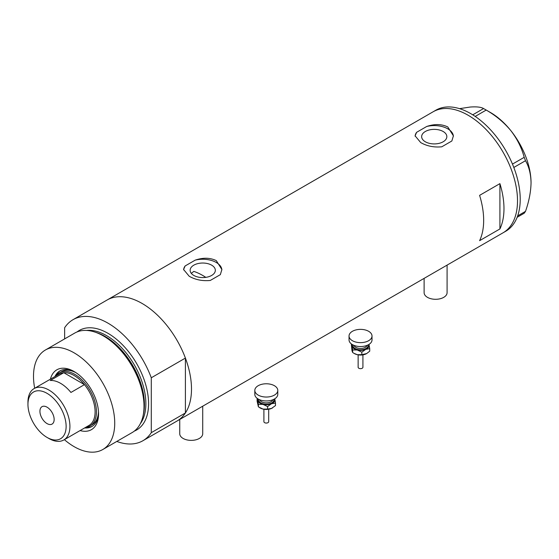 <?xml version="1.0" encoding="UTF-8"?>
<svg xmlns="http://www.w3.org/2000/svg" width="559" height="559" viewBox="0 0 559 559"><rect width="100%" height="100%" fill="white"/><g stroke="black" fill="none" stroke-linecap="round" stroke-linejoin="round"><path stroke-width="0.84" d="M447.088 265.113L447.088 292.664A11.487 6.631 180 0 1 439.996 298.792A11.487 6.631 180 0 1 427.481 297.353A11.487 6.631 180 0 1 424.113 292.664L424.113 278.375M202.714 406.197L202.714 433.749A11.487 6.631 180 0 1 195.622 439.877A11.487 6.631 180 0 1 183.107 438.438A11.487 6.631 180 0 1 179.739 433.749L179.739 419.46M205.803 277.362A61.266 35.371 60 0 0 202.735 275.461A61.266 35.371 60 0 0 193.826 271.388L191.297 273.351M211.644 265.162A12.598 7.274 -0 0 0 197.914 263.582A12.598 7.274 -0 0 0 190.137 270.304A12.598 7.274 -0 0 0 193.826 275.447A12.598 7.274 -0 0 0 207.557 277.026A12.598 7.274 -0 0 0 215.334 270.304A12.598 7.274 -0 0 0 211.644 265.162M443.154 131.498A12.598 7.274 -0 0 0 429.424 129.919A12.598 7.274 -0 0 0 421.647 136.641A12.598 7.274 -0 0 0 425.336 141.783A12.598 7.274 -0 0 0 439.067 143.363A12.598 7.274 -0 0 0 446.844 136.641A12.598 7.274 -0 0 0 443.154 131.498M420.71 142.58C426.922 146.13 433.945 147.534 441.778 146.807L451.854 140.987L453.398 135.844L447.787 126.949C441.547 123.972 434.525 123.818 426.72 126.481L416.644 132.294L415.099 135.844L420.71 142.58M189.194 276.244C195.405 279.793 202.428 281.198 210.268 280.464L220.337 274.651L221.881 269.508L216.277 260.613C210.03 257.636 203.008 257.482 195.203 260.138L185.134 265.958L183.59 269.508L189.194 276.244M479.601 240.67L499.914 228.945A69.882 40.346 -120 0 0 499.914 183.632L479.601 195.357A69.882 40.346 60 0 1 479.601 240.67M73.019 319.685A69.882 40.346 -120 0 1 107.964 323.144A69.882 40.346 -120 0 1 151.286 377.772L185.406 358.074A69.882 40.346 -120 0 0 142.084 303.446A69.882 40.346 60 0 1 187.733 365.027A69.882 40.346 60 0 1 177.021 421.032A69.882 40.346 -120 0 0 185.406 412.968L151.286 432.666A69.882 40.346 -120 0 1 142.908 440.73L503.037 232.81A69.882 40.346 -120 0 0 517.508 200.814A69.882 40.346 -120 0 0 487.008 130.485A69.882 40.346 -120 0 0 433.155 111.765A69.882 40.346 60 0 1 468.093 115.224A69.882 40.346 60 0 1 513.749 176.805A69.882 40.346 60 0 1 503.037 232.81L505.748 231.244A69.882 40.346 -120 0 0 520.219 199.256A69.882 40.346 -120 0 0 489.712 128.919A69.882 40.346 -120 0 0 435.859 110.2L107.139 299.987A69.882 40.346 60 0 1 142.084 303.446A69.882 40.346 -120 0 0 107.139 299.987L73.019 319.685A69.882 40.346 -120 0 0 64.641 327.742L64.641 338.894M499.914 228.945L499.914 183.632M221.874 269.941A19.146 11.054 -0 0 0 195.203 260.138M185.134 265.958A19.146 11.054 -0 0 0 183.604 269.864M453.384 136.277A19.146 11.054 -0 0 0 426.72 126.481M416.644 132.294A19.146 11.054 -0 0 0 415.113 136.2M517.662 215.893L525.509 211.365L524.195 213.231L517.138 217.304M459.54 108.663L470.126 107.048C476.575 106.566 481.054 107.062 483.577 108.551L486.204 110.067C495.623 115.44 503.806 122.253 510.744 130.499C517.187 138.863 521.673 147.807 524.195 157.331L525.509 160.713C529.01 166.694 530.854 174.073 531.05 182.835C530.847 191.863 529.003 201.373 525.509 211.365M472.725 114.819L483.577 108.551M486.204 110.067L475.192 116.426M512.47 164.094L524.195 157.331M525.509 160.713L513.812 167.462M484.912 109.298L490.432 112.492A57.437 33.163 60 0 1 510.744 130.499A57.437 33.163 60 0 1 531.05 182.835M50.422 379.156A34.56 19.956 60 0 1 74.116 371.525L74.116 371.525A34.56 19.956 60 0 1 74.116 371.532A34.56 19.956 60 0 1 98.552 413.856A34.56 19.956 60 0 1 80.098 430.563M75.011 372.063A32.073 18.517 -120 0 0 59.841 370.959A32.073 18.517 -120 0 0 54.964 376.535M76.094 372.762A30.633 17.685 -120 0 0 61.511 371.651L59.478 372.825A30.633 17.685 60 0 1 74.794 374.341A30.633 17.685 60 0 1 94.806 401.341A30.633 17.685 60 0 1 90.111 425.888A30.633 17.685 60 0 1 85.834 427.251M60.323 370.694A32.073 18.517 -120 0 0 55.907 375.99M94.841 332.053L96.134 332.479A56.235 32.464 60 0 1 104.505 336.287A56.235 32.464 60 0 1 143.377 414.317L143.104 415.644A57.437 33.163 -120 0 0 103.394 335.945A57.437 33.163 -120 0 0 94.841 332.053A57.437 33.163 -120 0 0 74.675 333.101L45.398 350.004A57.437 33.163 -120 0 0 34.686 388.239M64.369 439.647A57.437 33.163 -120 0 0 74.116 446.648A57.437 33.163 -120 0 0 102.835 449.492L132.113 432.589A57.437 33.163 -120 0 0 143.104 415.644M102.835 449.492A57.437 33.163 -120 0 0 111.639 403.465A57.437 33.163 -120 0 0 74.116 352.848A57.437 33.163 -120 0 0 45.398 350.004M185.406 358.074L185.406 412.968M116.782 441.442A69.882 40.346 -120 0 0 142.908 440.73M151.286 377.772L151.286 432.666M84.64 427.942A32.073 18.517 -120 0 0 91.914 426.503A32.073 18.517 -120 0 0 98.538 412.808M85.583 427.397A32.073 18.517 -120 0 0 92.382 426.217M90.111 425.888L92.144 424.714A30.633 17.685 -120 0 0 98.475 411.529M48.933 438.515L47.04 437.424A27 15.589 -120 0 0 66.13 426.398A27 15.589 -120 0 0 47.04 393.34A27 15.589 -120 0 0 27.95 404.36A27 15.589 -120 0 0 47.04 437.424L48.933 438.515A29.676 17.133 60 0 0 63.775 439.989L88.958 425.448A29.676 17.133 -120 0 0 84.458 384.634A29.676 17.133 -120 0 0 74.116 375.515A29.676 17.133 -120 0 0 63.775 372.692A29.676 17.133 -120 0 0 59.282 374.048L34.099 388.582A29.676 17.133 60 0 1 48.933 390.056A29.676 17.133 60 0 1 68.324 416.203A29.676 17.133 60 0 1 63.775 439.989M47.04 407.176A10.055 5.807 -120 0 0 42.016 406.673A10.055 5.807 -120 0 0 40.472 414.729A10.055 5.807 -120 0 0 47.04 423.589A10.055 5.807 -120 0 0 52.064 424.085A10.055 5.807 -120 0 0 53.608 416.029A10.055 5.807 -120 0 0 47.04 407.176M70.923 392.453L84.458 384.634L63.775 372.692L50.233 380.511A29.676 17.133 -120 0 1 60.582 383.334A29.676 17.133 -120 0 1 70.923 392.453M56.159 375.851A30.633 17.685 60 0 1 59.478 372.825M27.95 404.36L27.95 402.173A29.676 17.133 60 0 1 34.099 388.582M362.924 354.853L362.924 367.27A2.397 1.384 180 0 1 359.612 368.549A2.397 1.384 180 0 1 358.137 367.27L358.137 354.853M372.014 336.008L372.014 339.914A11.487 6.631 180 0 1 356.139 346.042A11.487 6.631 180 0 1 349.04 339.914L349.04 336.008A11.487 6.631 180 0 1 364.922 329.873A11.487 6.631 180 0 1 372.014 336.008A11.487 6.631 180 0 1 356.139 342.136A11.487 6.631 180 0 1 349.04 336.008M368.975 344.407A8.616 4.975 180 0 1 369.073 344.735A8.616 4.975 180 0 1 365.775 349.333L369.723 348.669L368.989 344.4M351.562 344.058L352.638 349.969L357.236 349.983A8.616 4.975 180 0 1 351.988 346.035A8.616 4.975 180 0 1 352.079 344.407M357.236 349.983A8.616 4.975 -0 0 0 365.775 349.333L361.834 352.17L357.236 349.983M369.723 348.669L369.723 351.185L366.676 353.561A8.616 4.975 180 0 1 366.62 353.588A8.616 4.975 180 0 1 365.775 354.022A8.616 4.975 180 0 1 357.236 354.672A8.616 4.975 180 0 1 354.434 353.588A8.616 4.975 180 0 1 354.231 353.47M366.62 353.588L361.834 354.679L357.236 354.672L353.931 353.302L352.638 352.484L351.988 350.724L351.338 344.274M352.638 352.484L352.638 349.969M361.834 354.679L361.834 352.17M268.69 409.258L268.69 421.675A2.397 1.384 180 0 1 265.385 422.953A2.397 1.384 180 0 1 263.904 421.675L263.904 409.258M277.788 390.406L277.788 394.319A11.487 6.631 180 0 1 261.905 400.447A11.487 6.631 180 0 1 254.813 394.319L254.813 390.406A11.487 6.631 180 0 1 270.689 384.278A11.487 6.631 180 0 1 277.788 390.406A11.487 6.631 180 0 1 261.905 396.534A11.487 6.631 180 0 1 254.813 390.406M274.748 398.812A8.616 4.975 180 0 1 274.839 399.133A8.616 4.975 180 0 1 271.548 403.731L275.496 403.074L274.762 398.805M257.336 398.462L258.412 404.374L263.003 404.381A8.616 4.975 180 0 1 257.755 400.44A8.616 4.975 180 0 1 257.853 398.812M263.003 404.381A8.616 4.975 -0 0 0 271.548 403.731L267.6 406.568L263.003 404.381M272.422 407.979A8.616 4.975 180 0 1 272.394 407.993A8.616 4.975 180 0 1 271.548 408.419A8.616 4.975 180 0 1 263.003 409.076A8.616 4.975 180 0 1 260.208 407.993A8.616 4.975 180 0 1 260.005 407.874M275.496 403.074L275.496 405.582L271.548 408.419L267.6 409.083L263.003 409.076L258.412 406.889L257.105 401.194L257.105 398.679M258.412 406.889L258.412 404.374M267.6 409.083L267.6 406.568M96.518 332.605A55.523 32.059 60 0 1 105.162 336.49A55.523 32.059 60 0 1 143.46 413.919M77.051 331.934A57.437 33.163 60 0 1 107.964 333.304A57.437 33.163 60 0 1 146.081 386.003A57.437 33.163 60 0 1 134.307 431.108M140.33 423.68A55.523 32.059 -120 0 0 140.749 378.31A55.523 32.059 -120 0 0 106.608 335.652A55.523 32.059 -120 0 0 86.498 330.439M353.952 345.35A6.701 3.871 -0 0 0 357.97 348.18A6.701 3.871 -0 0 0 367.102 345.35M368.136 344.882A7.658 4.423 180 0 1 357.599 349.473A7.658 4.423 180 0 1 352.918 344.882M259.725 399.755A6.701 3.871 -0 0 0 263.736 402.578A6.701 3.871 -0 0 0 272.876 399.755M273.91 399.287A7.658 4.423 180 0 1 263.373 403.871A7.658 4.423 180 0 1 258.691 399.287M362.889 354.86L358.172 354.86M354.434 353.588L353.931 353.302M268.662 409.265L263.939 409.265M260.208 407.993L259.704 407.707"/></g></svg>
